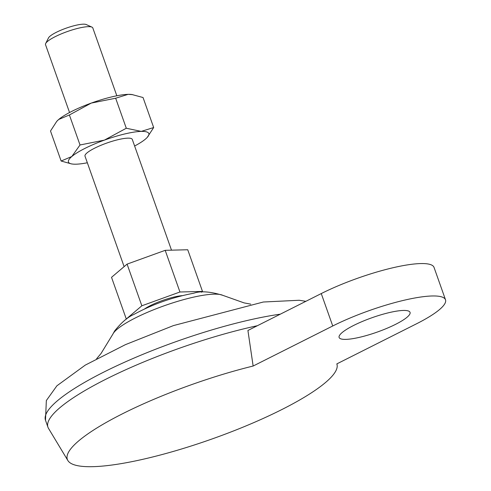 <?xml version="1.0" encoding="UTF-8"?>
<svg xmlns="http://www.w3.org/2000/svg" width="491" height="491" viewBox="0 0 491 491"><rect width="100%" height="100%" fill="white"/><g stroke="black" fill="none" stroke-linecap="round" stroke-linejoin="round"><path stroke-width="0.74" d="M132.822 94.665L128.108 94.358A42.637 8.654 160.5 0 1 131.999 94.542L143.041 97.525L153.671 127.537L141.224 131.398L126.291 128.237L104.399 140.119A42.637 8.654 160.5 0 0 71.821 156.512L61.13 161.023L50.499 131.011L56.747 121.357L58.705 119.473L69.391 114.968L80.021 144.98L71.821 156.512A42.637 8.654 160.5 0 0 72.171 164.006A42.637 8.654 160.5 0 0 76.062 164.19A42.637 8.654 160.5 0 0 87.337 162.767M69.391 114.968L91.283 103.079A42.637 8.654 160.5 0 1 128.108 94.358L115.661 98.225L126.291 128.237M445.509 299.798L434.032 267.386A75.24 15.27 -19.5 0 0 393.07 267.724A75.24 15.27 -19.5 0 0 321.261 293.569L247.918 330.474L253.141 366.034L332.738 325.981A75.24 15.27 -19.5 0 1 404.547 300.136A75.24 15.27 -19.5 0 1 445.509 299.798A75.24 15.27 -19.5 0 1 416.423 323.845L336.826 363.899A142.961 29.018 160.5 0 1 337.145 365.157L336.961 363.831M126.635 318.99L126.285 319.003L111.531 277.329L127.083 264.121L165.191 250.33L187.74 249.753L202.495 291.427L201.549 292.225M126.285 319.003L141.844 305.789L179.945 291.998L165.191 250.33M179.945 291.998L202.495 291.427M141.844 305.789L127.083 264.121M182.136 295.65A25.078 5.088 160.5 0 0 144.575 308.949M171.506 250.171L132.288 139.419A25.078 5.088 160.5 0 0 106.946 142.998A25.078 5.088 160.5 0 0 85.004 156.169L124.119 266.638M116.833 95.788L92.805 27.932A25.078 5.088 160.5 0 0 91.94 27.122A25.078 5.088 160.5 0 0 67.463 31.504A25.078 5.088 160.5 0 0 45.681 43.503A25.078 5.088 160.5 0 0 45.522 44.675L69.55 112.531M91.94 27.122L86.238 24.55A20.469 4.155 160.5 0 0 66.267 28.128A20.469 4.155 160.5 0 0 48.492 37.917L45.681 43.503M403.332 310.447A37.623 7.635 -19.5 0 1 410.046 312.356A37.623 7.635 -19.5 0 1 377.131 332.112A37.623 7.635 -19.5 0 1 339.121 337.47A37.623 7.635 -19.5 0 1 362.376 321.445A37.623 7.635 -19.5 0 1 403.332 310.447M253.141 366.034A142.961 29.018 160.5 0 0 67.856 460.515A142.961 29.018 160.5 0 0 211.787 439.058A142.961 29.018 160.5 0 0 337.145 365.157M257.388 325.711A150.485 30.546 160.5 0 0 243.53 328.902A150.485 30.546 160.5 0 0 47.952 427.213A150.485 30.546 160.5 0 0 48.492 428.361L67.856 460.515M134.62 146.017A42.637 8.654 160.5 0 0 145.471 139.076A42.637 8.654 160.5 0 0 147.196 137.437A42.637 8.654 160.5 0 0 141.224 131.398A42.637 8.654 160.5 0 0 104.399 140.119L80.021 144.98M115.661 98.225L91.283 103.079A42.637 8.654 160.5 0 0 58.705 119.473A42.637 8.654 160.5 0 0 56.981 121.111A42.637 8.654 160.5 0 0 56.852 121.246M71.355 163.884L61.13 161.023M147.294 137.327L153.671 127.537M321.261 293.569L332.738 325.981M280.324 314.166A150.485 30.546 160.5 0 0 123.572 362.683A150.485 30.546 160.5 0 0 45.491 420.265L47.952 427.213M250.748 304.15L244.058 302.886L222.754 295.318A59.491 12.079 160.5 0 0 164.546 305.648A59.491 12.079 160.5 0 0 112.801 334.254L101.036 353.508L96.604 358.737M305.856 301.327L299.209 300.259L263.317 302.014L173.446 325.588L125.438 344.645L85.287 365.101L56.901 385.803L46.344 400.546L45.491 420.265M222.754 295.318C210.142 291.537 200.531 290.819 193.914 293.176C172.31 297.276 152.247 304.389 133.724 314.522C127.764 317.051 121.4 322.526 114.636 330.928L112.801 334.254M72.171 164.006L71.355 163.89"/></g></svg>
